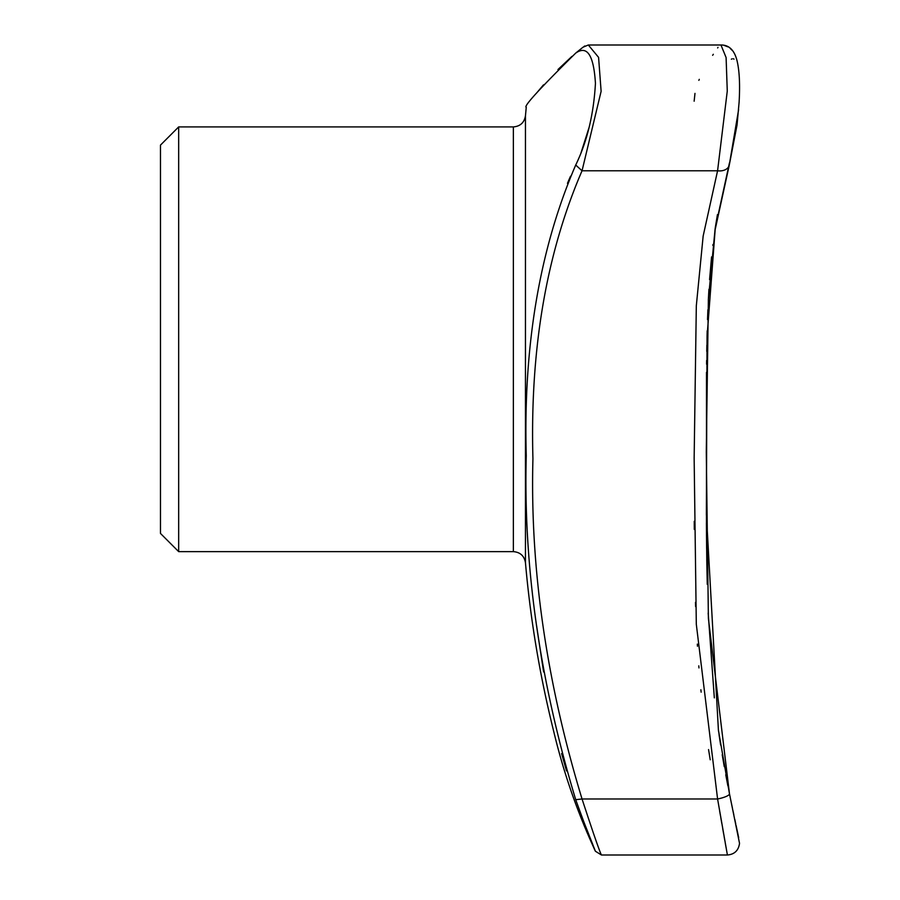 <?xml version="1.0" encoding="UTF-8"?>
<svg xmlns="http://www.w3.org/2000/svg" width="900" height="900" viewBox="0 0 900 900"><rect width="100%" height="100%" fill="white"/><g stroke="black" fill="none" stroke-linecap="round" stroke-linejoin="round"><path stroke-width="1.35" d="M178.672 126.911L160.47 145.114L160.47 533.43L178.672 551.632L178.672 126.911L513.36 126.911L513.36 551.632L178.672 551.632M575.719 53.089L576.214 52.684L575.719 53.089C539.786 88.515 523.305 106.571 526.252 107.258C523.226 106.661 539.707 88.605 575.719 53.089C587.149 45.068 593.73 55.148 595.44 83.362C593.696 114.367 587.115 141.593 575.719 165.026C539.707 248.513 523.226 345.409 526.252 455.692C523.305 566.336 539.786 681.008 575.719 799.684C587.137 831.184 593.707 848.374 595.44 851.265C593.707 848.374 587.137 831.184 575.719 799.684L582.041 798.975C593.347 833.467 599.816 852.143 601.459 855C599.771 852.008 593.303 833.332 582.041 798.975C546.356 681.604 529.988 568.192 532.935 458.73C529.92 349.515 546.289 253.53 582.041 170.775L575.719 165.026M589.219 127.013L581.04 152.752M578.97 157.871L577.665 160.886M536.434 93.229L543.51 84.859M557.966 69.536L571.916 56.407M581.209 815.186L595.26 850.871M570.488 176.254L567.461 183.308M536.467 624.926L543.6 671.906M561.611 753.559L566.528 770.929M734.018 59.13L733.23 58.759M732.004 58.86L731.34 59.209M717.637 47.947L718.009 47.363M729.45 162.911L715.14 228.611L708.379 299.239L706.286 451.845L708.39 618.379L729.45 793.688A12.139 2.745 168.5 0 1 729.472 793.755L729.472 793.755A12.139 2.745 168.5 0 1 717.581 798.975L696.308 624.262L694.148 458.145L696.319 305.764L703.159 236.036L717.581 170.775A12.139 8.662 16.1 0 0 729.236 165.319L738.607 109.654M694.249 521.291L694.294 529.403M695.486 602.359L695.621 606.566M697.331 644.119L697.466 646.245M698.805 665.831L698.962 667.924M700.886 689.771L701.134 692.168M708.559 749.576L710.224 759.78M727.864 785.745L725.76 774.788M724.275 766.688L722.205 754.729M720.63 745.031L719.044 734.569M707.254 584.336L706.77 559.642M706.624 548.426L706.421 523.08M706.579 364.185L706.624 360.473M706.759 351.428L706.86 345.173M707.051 336.364L707.186 330.806M707.524 319.556L707.895 309.757M708.334 300.24L708.39 299.104M708.424 298.395L708.941 289.282M709.582 279.608L711.574 256.894M712.856 245.419L712.969 244.53M715.309 227.486L717.446 214.594M584.831 45.968L584.01 46.474M738.675 837.574L738.27 835.695M738.09 834.84L737.494 832.072M736.819 828.923L736.099 825.536M735.761 823.972L734.805 819.416M733.86 814.961L732.994 810.799M732.409 808.043L731.385 803.115M694.148 101.194L694.98 93.397M698.861 80.359L699.278 79.346M712.643 55.316L713.329 54.281M719.629 810.967L720.394 815.332M720.799 817.684L721.8 823.387M722.689 828.472L723.724 834.345M724.095 836.426L724.804 840.442M725.231 842.827L726.131 847.867M726.48 849.825L726.626 850.646M718.459 730.541L729.472 793.755L739.53 843.345C738.529 850.511 734.479 854.393 727.403 855L717.581 798.975L582.041 798.975M582.986 47.227L576.214 52.684L582.998 47.216L588.319 45L598.579 57.364L601.121 91.316L582.041 170.775L717.581 170.775L727.268 91.08L726.097 57.532L720.956 45C728.876 44.887 734.197 49.961 736.92 60.21C739.406 70.256 740.137 84.229 739.114 102.105L737.055 124.931L729.236 165.319L715.163 229.59L707.051 336.724L706.376 514.575L718.414 730.192L729.472 793.755M526.252 107.258L525.454 115.853L525.454 562.68C530.449 619.673 539.876 675.911 553.714 731.408C563.614 772.808 577.53 812.756 595.44 851.265L601.459 855L727.403 855M706.5 372.296L706.455 527.67M732.127 50.31L730.204 48.409M727.999 46.879L724.016 45.337M714.33 697.871L708.176 613.125M706.86 565.076L706.5 534.791M736.954 829.496L737.977 834.334M588.319 45L720.956 45M513.36 551.632C520.234 552.206 524.261 555.896 525.454 562.68M513.36 126.911C520.234 126.337 524.261 122.647 525.454 115.853"/></g></svg>
